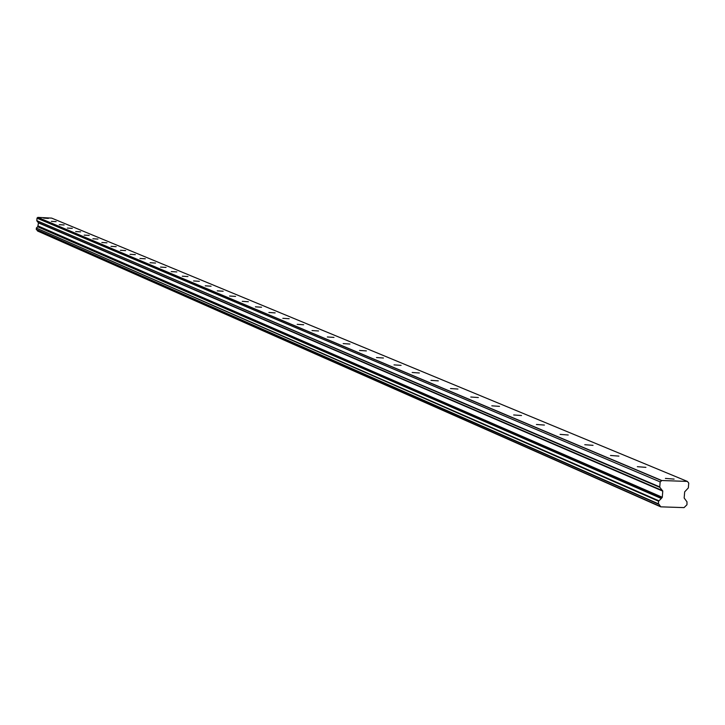 <?xml version="1.0" encoding="UTF-8"?>
<svg xmlns="http://www.w3.org/2000/svg" width="725" height="725" viewBox="0 0 725 725"><rect width="100%" height="100%" fill="white"/><g stroke="black" fill="none" stroke-linecap="round" stroke-linejoin="round"><path stroke-width="1.09" d="M48.367 218.397L43.627 218.107L48.367 218.397M674.123 479.116L665.378 478.4L674.123 479.116M645.921 467.362L637.329 466.683L645.921 467.362M618.914 456.116L610.486 455.454L618.914 456.116M593.041 445.34L584.767 444.706L593.041 445.34M568.228 435L560.099 434.384L568.228 435M544.403 425.067L536.428 424.478L544.403 425.067M521.52 415.534L513.681 414.963L521.52 415.534M499.516 406.372L491.813 405.819L499.516 406.372M478.346 397.545L470.77 397.01L478.346 397.545M457.955 389.053L450.515 388.528L457.955 389.053M438.317 380.87L430.994 380.362L438.317 380.87M419.367 372.976L412.172 372.487L419.367 372.976M401.097 365.364L394.01 364.883L401.097 365.364M383.452 358.014L376.483 357.543L383.452 358.014M366.406 350.909L359.546 350.447L366.406 350.909M349.93 344.04L343.17 343.596L349.93 344.04M333.989 337.406L327.337 336.971L333.989 337.406M318.574 330.981L312.022 330.555L318.574 330.981M303.639 324.755L297.187 324.338L303.639 324.755M289.175 318.728L282.822 318.32L289.175 318.728M275.156 312.892L268.893 312.484L275.156 312.892M261.562 307.228L255.39 306.829L261.562 307.228M248.376 301.736L242.286 301.346L248.376 301.736M235.58 296.398L229.58 296.017L235.58 296.398M223.155 291.223L217.237 290.852L223.155 291.223M211.084 286.194L205.238 285.822L211.084 286.194M199.348 281.309L193.593 280.947L199.348 281.309M187.947 276.551L182.265 276.198L187.947 276.551M176.855 271.929L171.245 271.585L176.855 271.929M166.061 267.434L160.524 267.09L166.061 267.434M155.558 263.057L150.093 262.722L155.558 263.057M145.335 258.798L139.934 258.462L145.335 258.798M135.367 254.647L130.038 254.321L135.367 254.647M125.661 250.605L120.395 250.279L125.661 250.605M116.208 246.663L111.007 246.346L116.208 246.663M106.983 242.821L101.844 242.503L106.983 242.821M97.984 239.078L92.909 238.761L97.984 239.078M89.211 235.417L84.191 235.108L89.211 235.417M80.647 231.855L75.69 231.547L80.647 231.855M72.292 228.366L67.389 228.067L72.292 228.366M64.126 224.968L59.278 224.668L64.126 224.968M56.151 221.642L51.366 221.352L56.151 221.642M36.341 228.058L658.59 501.202L658.925 500.83L36.341 228.058L36.404 229.617L658.536 504.156M658.59 501.202L658.382 503.812L36.25 229.408M686.919 501.754L684.164 497.993L684.672 491.858L688.351 487.889L688.75 483.067L687.373 481.418L661.78 480.53L37.836 217.382L51.638 218.107L687.373 481.418M36.839 229.807L37.546 231.003L660.611 506.757M37.038 218.089L37.763 217.437L661.635 480.648L660.267 481.944L37.038 218.089L36.812 220.663L659.895 487.39L662.777 491.124L662.278 497.259L661.254 498.474L37.745 226.671L36.513 227.868M37.745 226.671L38.488 222.883L36.893 220.907M37.546 231.003L660.72 506.838L684.037 507.618L686.974 504.745L686.983 501.772M36.966 218.162L660.267 481.944M660.14 482.08L659.75 486.919L36.812 220.663M659.895 487.39L659.75 486.919M37.682 226.78L661.254 498.474M661.137 498.691L658.925 500.83M659.034 504.328L658.382 503.812M659.07 504.346L660.511 506.521L37.428 230.831M662.278 497.259L38.28 226.055M38.488 222.883L662.777 491.124M662.632 490.653L38.407 222.629M662.061 497.722L38.171 226.291M36.368 229.598L658.59 504.183"/></g></svg>
